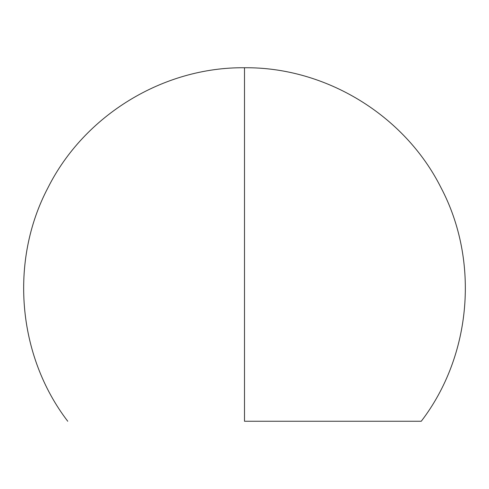 <?xml version="1.0" encoding="UTF-8"?>
<svg xmlns="http://www.w3.org/2000/svg" width="489" height="489" viewBox="0 0 489 489"><rect width="100%" height="100%" fill="white"/><g stroke="black" fill="none" stroke-linecap="round" stroke-linejoin="round"><path stroke-width="0.73" d="M67.745 421.255C17.341 355.546 9.334 260.943 47.989 187.697C84.334 115.147 163.363 66.914 244.5 67.745L244.5 421.255L421.255 421.255L244.5 421.255L244.5 67.745C325.637 66.914 404.666 115.147 441.011 187.697C479.666 260.943 471.659 355.546 421.255 421.255L244.5 421.255"/></g></svg>

